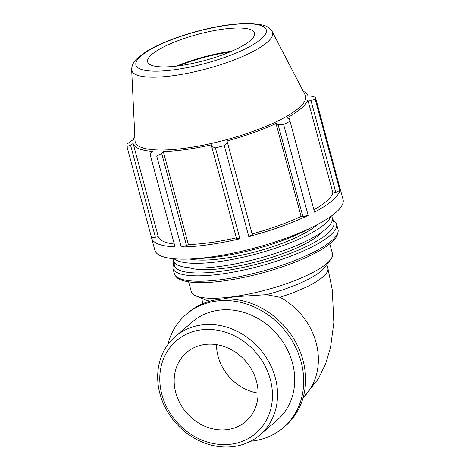 <?xml version="1.0" encoding="UTF-8"?>
<svg xmlns="http://www.w3.org/2000/svg" width="470" height="470" viewBox="0 0 470 470"><rect width="100%" height="100%" fill="white"/><g stroke="black" fill="none" stroke-linecap="round" stroke-linejoin="round"><path stroke-width="0.7" d="M248.818 236.539L252.308 234.624L227.462 142.528L224.29 145.63L248.818 236.539A97.46 23.811 -15.1 0 0 308.161 215.395L283.627 124.48L278.052 124.497L302.903 216.594L308.161 215.395M252.126 233.937A90.639 22.143 -15.1 0 0 301.111 216.476L302.903 216.594M335.762 192.377L339.822 190.468L315.294 99.552L310.917 100.275L335.762 192.377L332.948 193.011L307.862 100.022L310.917 100.275M313.948 209.867A90.639 22.143 -15.1 0 0 332.948 193.011M314.548 212.158L289.367 118.769L314.548 212.158A97.46 23.811 -15.1 0 0 339.822 190.468M303.226 91.198A90.639 22.143 -15.1 0 1 308.079 95.98L311.14 96.103L315.423 97.196L339.951 188.112A97.46 23.811 -15.1 0 0 339.798 187.342A97.46 23.811 -15.1 0 0 339.546 186.608M186.531 245.563L161.68 153.461L156.727 156.069L181.261 246.979L186.531 245.563L188.382 244.535A90.639 22.143 -15.1 0 0 236.339 237.855M181.261 246.979A97.46 23.811 -15.1 0 0 239.912 238.76L215.378 147.844L211.682 146.452L236.533 238.554L239.912 238.76M155.411 237.268L130.56 145.165L126.918 146.446L151.452 237.356L155.411 237.268L158.231 236.498A90.639 22.143 -15.1 0 0 174.288 244.059M151.452 237.356A97.46 23.811 -15.1 0 0 151.604 238.126A97.46 23.811 -15.1 0 0 175.052 246.879L150.518 155.97L150.682 153.291L152.633 151.375A90.639 22.143 -15.1 0 1 133.145 143.514L158.231 236.498M134.849 136.629A90.639 22.143 -15.1 0 0 133.363 139.467L127.047 144.084A97.46 23.811 -15.1 0 0 126.918 146.446M130.56 145.165L133.145 143.514M188.382 244.535L163.29 151.546A90.639 22.143 -15.1 0 0 185.903 149.531A90.639 22.143 -15.1 0 0 211.729 144.76L211.682 146.452M161.68 153.461L163.29 151.546M227.462 142.528L227.016 140.953A90.639 22.143 -15.1 0 0 276.025 123.487L278.052 124.497M301.111 216.476L276.025 123.487M289.367 118.769L286.988 117.935A90.639 22.143 -15.1 0 0 307.862 100.022M151.604 238.126L154.883 250.293A97.46 23.811 -15.1 0 0 243.19 250.927A97.46 23.811 -15.1 0 0 335.586 212.763A97.46 23.811 -15.1 0 0 343.082 199.509L339.798 187.342M326.873 264.493L327.86 268.147A64.889 15.851 -15.1 0 1 279.932 297.257L266.531 294.666A64.889 15.851 -15.1 0 0 324.588 267.518L330.569 259.61A73.097 17.86 -15.1 0 0 332.425 253.553L329.799 243.812M188.652 281.894L191.278 291.641A73.097 17.86 -15.1 0 0 195.931 295.936L205.073 299.766A64.889 15.851 -15.1 0 0 210.102 301.135M266.531 294.666L234.089 296.793L222.751 299.055M195.931 295.936A73.097 17.86 -15.1 0 0 233.86 296.617A73.097 17.86 -15.1 0 0 330.569 259.61M229.695 52.076A58.697 14.341 -15.1 0 0 178.718 65.829M231.698 51.218A60.789 14.852 -15.1 0 0 176.555 66.1M131.665 69.625L135.049 140.853A88.231 21.555 -15.1 0 0 186.625 148.009A88.231 21.555 -15.1 0 0 271.507 123.951A88.231 21.555 -15.1 0 0 305.177 94.946L272.271 31.684C270.097 28.224 266.966 26.015 262.889 25.069L252.355 23.5C242.455 23.048 230.453 24.17 216.341 26.861C189.674 31.901 160.147 42.376 144.86 52.464L136.541 59.091C133.433 61.981 131.806 65.495 131.665 69.625A72.921 17.813 -15.1 0 0 174.294 75.535A72.921 17.813 -15.1 0 0 244.447 55.654A72.921 17.813 -15.1 0 0 272.271 31.684M215.378 147.844A97.46 23.811 -15.1 0 0 224.29 145.63M283.627 124.48A97.46 23.811 -15.1 0 0 290.019 121.242M315.294 99.552A97.46 23.811 -15.1 0 0 315.423 97.196M150.518 155.97A97.46 23.811 -15.1 0 0 156.727 156.069M189.422 267.777A73.097 17.86 -15.1 0 0 226.141 268A73.097 17.86 -15.1 0 0 322.026 231.998M179.904 65.665A55.378 13.53 -15.1 0 0 233.179 50.566A55.378 13.53 -15.1 0 0 254.305 32.365A55.378 13.53 -15.1 0 0 197.582 34.404A55.378 13.53 -15.1 0 0 147.533 61.171A55.378 13.53 -15.1 0 0 179.904 65.665M189.698 259.017A73.097 17.86 -15.1 0 0 223.567 258.459A73.097 17.86 -15.1 0 0 317.379 224.56M197.142 258.553A82.25 20.093 -15.1 0 0 218.773 256.696A82.25 20.093 -15.1 0 0 310.717 227.909M172.901 258.659L173.436 260.639A82.25 20.093 -15.1 0 0 221.346 266.237A82.25 20.093 -15.1 0 0 332.255 217.786L331.72 215.806M174.1 258.776A82.25 20.093 -15.1 0 0 220.06 261.467A82.25 20.093 -15.1 0 0 330.739 216.511M234.007 446.5A64.889 56.024 -130.6 0 0 259.875 434.991A64.889 56.024 -130.6 0 0 260.127 349.263A64.889 56.024 -130.6 0 0 175.357 336.508A64.889 56.024 -130.6 0 0 165.887 408.765A64.889 56.024 -130.6 0 0 234.007 446.5M231.534 444.132A60.994 52.663 49.4 0 1 161.48 365.055A60.994 52.663 49.4 0 1 255.357 351.895A60.994 52.663 49.4 0 1 231.534 444.132M259.875 434.991L277.041 420.256A64.889 56.024 -130.6 0 0 277.3 334.528A64.889 56.024 -130.6 0 0 192.524 321.774L175.357 336.508M227.597 429.556A45.425 39.216 -130.6 0 0 245.704 421.496A45.425 39.216 -130.6 0 0 245.886 361.489A45.425 39.216 -130.6 0 0 186.543 352.559A45.425 39.216 -130.6 0 0 179.916 403.137A45.425 39.216 -130.6 0 0 227.597 429.556M250.651 441.224A74.624 64.425 -130.6 0 0 253.636 440.878A74.624 64.425 -130.6 0 0 283.381 427.641L285.249 426.043A74.624 64.425 -130.6 0 0 285.543 327.455A74.624 64.425 -130.6 0 0 188.053 312.785L186.185 314.383A74.624 64.425 -130.6 0 0 167.796 344.674M283.381 427.641A74.624 64.425 -130.6 0 0 283.674 329.059A74.624 64.425 -130.6 0 0 186.185 314.383M201.577 298.303L202.564 301.952A64.889 15.851 -15.1 0 0 203.328 303.45M258.083 393.102A45.425 39.216 49.4 0 1 216.488 344.633M279.932 297.257A64.889 56.024 49.4 0 1 303.109 397.743M173.835 261.655L172.825 268.141A84.794 20.715 -15.1 0 0 222.222 273.916A84.794 20.715 -15.1 0 0 336.555 223.967L332.419 218.867M332.361 219.972A82.579 20.175 164.9 0 1 304.642 247.373A82.579 20.175 164.9 0 1 222.51 271.114A82.579 20.175 164.9 0 1 174.446 262.583M336.555 223.967L338.012 229.354A84.794 20.715 164.9 0 1 223.679 279.309A84.794 20.715 164.9 0 1 174.282 273.534L172.825 268.141M175.257 69.648A67.504 16.491 164.9 0 1 162.085 43.657A67.504 16.491 164.9 0 1 265.979 29.093A67.504 16.491 164.9 0 1 175.257 69.648M327.86 268.147L332.284 289.849L333.847 322.561L330.504 347.647L325.622 363.768L318.313 378.861L303.085 397.826M202.564 301.952L202.975 303.596M338.012 229.354C339.211 236.363 332.836 241.692 326.709 246.139C319.741 251.027 310.447 255.874 298.832 260.686C275.032 270.297 250.369 276.995 224.83 280.772C211.518 282.629 200.449 283.128 191.619 282.27C178.271 280.414 176.45 278.164 174.282 273.534"/></g></svg>
